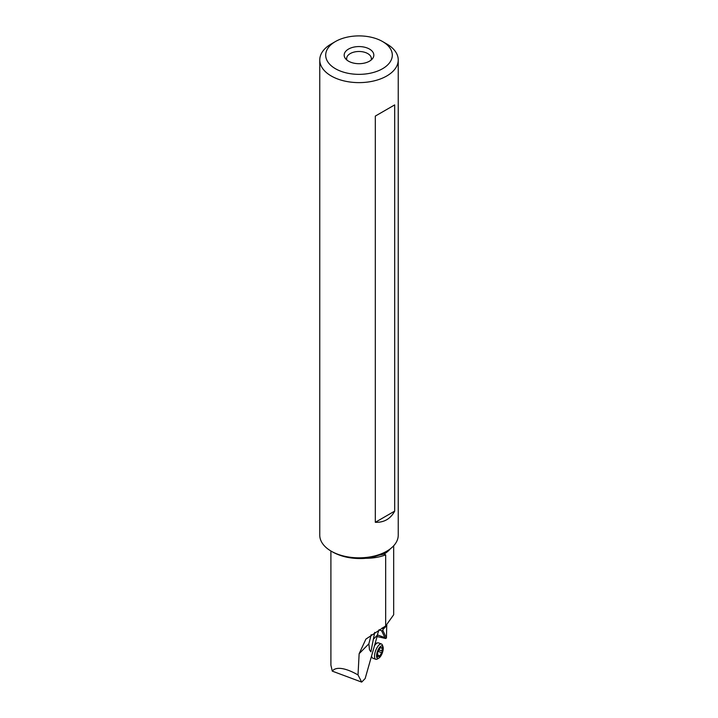 <?xml version="1.0" encoding="UTF-8"?>
<svg xmlns="http://www.w3.org/2000/svg" width="718" height="718" viewBox="0 0 718 718"><rect width="100%" height="100%" fill="white"/><g stroke="black" fill="none" stroke-linecap="round" stroke-linejoin="round"><path stroke-width="1.08" d="M330.908 665.227L332.281 671.133L361.675 682.1L365.157 678.555L377.515 635.008A34.599 24.232 -135.5 0 1 377.578 634.03L379.095 629.722M332.281 671.133C333.987 668.88 336.966 667.991 341.221 668.476C345.95 669.077 351.551 671.231 358.013 674.938L359.144 653.703L365.902 639.101L385.665 625.952L393.67 614.77L393.67 545.788M358.013 674.938L361.675 682.1M374.706 632.334L370.91 651.836L369.492 649.763L368.855 643.822L371.215 634.649M386.733 625.064L386.455 637.979L385.692 638.508L384.902 637.656L377.524 634.909M384.902 637.656L381.608 630.763L382.918 630.583L382.954 629.48A34.599 24.232 44.5 0 1 383.017 628.501L383.035 627.478M346.902 60.079A12.359 7.135 180 0 1 346.641 58.625A12.359 7.135 180 0 1 354.27 52.028A12.359 7.135 180 0 1 367.742 53.581A12.359 7.135 180 0 1 371.359 58.625A12.359 7.135 180 0 1 371.098 60.079M369.483 49.075A14.827 8.562 180 0 1 372.534 58.625A14.827 8.562 180 0 1 348.517 61.183A14.827 8.562 180 0 1 345.466 58.625A14.827 8.562 180 0 1 350.59 48.079A14.827 8.562 180 0 1 369.483 49.075M335.45 68.722A33.306 19.224 0 0 0 382.55 68.722A33.306 19.224 0 0 0 382.55 41.536A33.306 19.224 0 0 0 382.55 41.527A33.306 19.224 0 0 0 335.45 41.536A33.306 19.224 0 0 0 335.45 68.722M382.55 41.527L386.742 43.951A39.239 22.653 0 0 1 398.239 59.971A39.239 22.653 0 0 1 374.015 80.901A39.239 22.653 0 0 1 331.258 75.991A39.239 22.653 0 0 1 319.761 59.971A39.239 22.653 0 0 1 331.258 43.951L335.45 41.536M385.665 625.952L385.665 554.861L384.049 554.09L364.116 558.442C352.152 559.044 341.714 556.935 332.82 552.106L331.258 551.2A39.239 22.653 180 0 1 319.761 535.188L319.761 59.971M377.435 636.633L385.692 638.508M381.608 630.763L379.05 629.803M382.918 630.583L386.455 637.979M398.239 59.971L398.239 535.188A39.239 22.653 180 0 1 386.742 551.2A39.239 22.653 180 0 1 331.258 551.2M394.685 104.9L375.308 116.092L394.685 104.9L394.685 511.117C390.538 518.863 384.085 522.596 375.308 522.309L375.308 116.092M375.308 522.309L394.685 511.117M383.017 646.81A6.677 2.558 110.5 0 0 379.409 647.627A6.677 2.558 110.5 0 0 376.564 655.462A6.677 2.558 110.5 0 0 378.781 658.182A6.677 2.558 110.5 0 0 383.241 648.785A6.677 2.558 110.5 0 0 383.017 646.81L382.434 645.15A8.158 3.132 110.5 0 0 381.473 644.001A8.158 3.132 110.5 0 0 377.165 647.43A8.158 3.132 110.5 0 0 374.545 655.722A8.158 3.132 110.5 0 0 375.765 659.286L372.777 658.173A8.158 3.132 -69.5 0 1 372.157 657.688A8.158 3.132 -69.5 0 1 371.646 656.396M375.765 659.286A8.158 3.132 110.5 0 0 377.246 659.052L378.781 658.182M382.129 647.268L382.506 648.04A2.899 1.113 110.5 0 0 382.075 649.952A2.899 1.113 110.5 0 0 382.371 651.136L381.877 652.779A2.899 1.113 110.5 0 0 380.145 655.992L379.275 656.853A2.899 1.113 110.5 0 0 378.88 656.252A2.899 1.113 110.5 0 0 377.677 656.979L377.3 656.207A2.899 1.113 110.5 0 0 377.731 654.295A2.899 1.113 110.5 0 0 377.444 653.111L377.928 651.468A2.899 1.113 110.5 0 0 379.66 648.255L380.531 647.394A2.899 1.113 110.5 0 0 380.926 647.995A2.899 1.113 110.5 0 0 382.129 647.268M374.949 645.123A8.158 3.132 -69.5 0 1 377.695 642.843A8.158 3.132 -69.5 0 1 378.476 642.888L381.473 644.001M373.297 639.307L377.515 635.008M359.144 653.703L368.855 643.822M382.954 629.48L386.885 625.486M381.94 628.097L383.017 628.501M384.049 554.09A34.67 20.014 0 0 0 390.332 548.821M366.009 558.29A35.191 20.319 0 0 0 385.665 554.861M386.742 551.2L384.336 552.591A35.828 20.687 180 0 1 364.116 558.442M377.677 656.979L377.165 656.782M380.145 655.992L377.632 655.058M381.877 652.779L378.072 651.361M382.371 651.136L379.095 649.916M382.506 648.04L381.689 647.744M330.908 665.29L330.908 551.002M382.55 41.536L386.742 43.951M371.52 656.835L372.157 657.688M375.478 643.328L377.695 642.843M379.903 647.618L380.926 647.995M377.462 655.722L378.88 656.252"/></g></svg>
